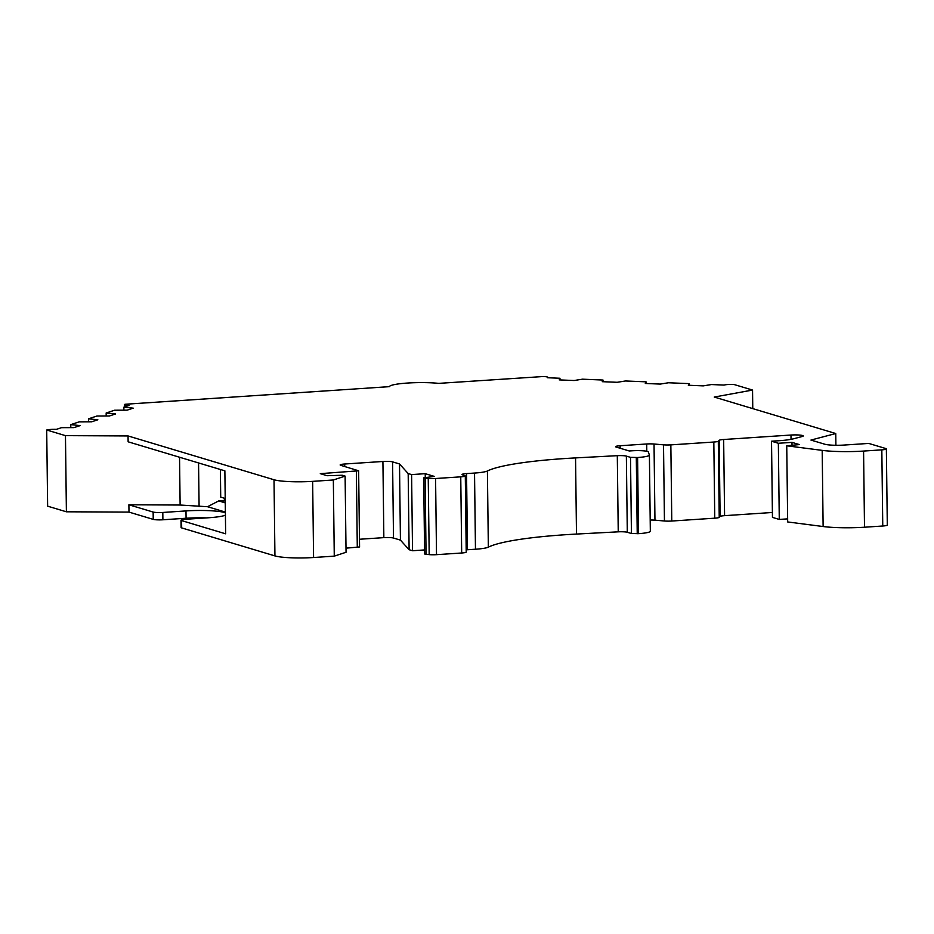 <?xml version="1.0" encoding="UTF-8"?>
<svg xmlns="http://www.w3.org/2000/svg" width="934" height="934" viewBox="0 0 934 934"><rect width="100%" height="100%" fill="white"/><g stroke="black" fill="none" stroke-linecap="round" stroke-linejoin="round"><path stroke-width="1.4" d="M835.755 433.528L714.253 397.055L752.547 390.062L733.785 384.434A7.39 0.957 -0.7 0 0 724.142 385.077L711.51 384.551L703.255 385.87L688.335 385.252L689.07 383.617L668.475 382.765L660.221 384.084L645.301 383.465L646.036 381.831L625.441 380.979L617.187 382.298L602.267 381.679L603.002 380.045L582.419 379.181L574.153 380.512L559.244 379.893L559.968 378.258L547.347 377.733A7.39 0.957 -0.7 0 0 547.896 377.359A7.39 0.957 -0.7 0 0 543.319 376.519L438.711 383.372A29.549 3.841 -0.7 0 0 407.493 383.045A29.549 3.841 -0.7 0 0 389.35 386.653L125.028 404.27A7.39 0.957 -0.7 0 0 124.479 404.644A7.39 0.957 -0.7 0 0 129.055 405.473L123.86 407.177L133.235 408.146L127.106 410.166L114.625 410.213L106.161 413.003L115.547 413.96L109.406 415.98L96.926 416.027L88.461 418.817L97.848 419.775L91.707 421.794L79.227 421.853L70.762 424.631L80.149 425.589L74.008 427.609L61.539 427.667L56.344 429.371A7.39 0.957 -0.7 0 0 46.7 430.014L65.462 435.641L128.051 435.944L274.012 479.749A29.549 3.841 -0.7 0 0 312.645 481.36L333.345 479.983L345.113 476.106L342.276 475.254L327.122 475.71L320.292 473.655L358.633 470.794L340.723 465.319A7.39 0.957 179.3 0 1 340.151 464.957A7.39 0.957 179.3 0 1 344.693 464.011L382.917 461.478A7.39 0.957 179.3 0 1 392.584 461.875L399.507 463.953L408.181 473.561L411.602 474.577L425.227 473.678L434.333 476.41L423.686 477.846L428.251 478.477A7.39 0.957 -0.7 0 0 435.583 478.512L460.754 476.842A7.39 0.957 -0.7 0 0 465.295 475.896A7.39 0.957 -0.7 0 0 464.723 475.534L462.587 474.904A7.39 0.957 179.3 0 1 462.015 474.542A7.39 0.957 179.3 0 1 466.556 473.596L474.53 473.059A22.159 2.884 -0.7 0 0 487.408 470.993A132.955 17.314 179.3 0 1 575.554 457.905L617.304 455.675A7.39 0.957 179.3 0 1 626.364 456.107L630.508 457.356L637.595 457.508A19.205 2.498 -0.7 0 0 649.399 455.056A19.205 2.498 -0.7 0 0 649.375 454.94L648.313 451.951A11.815 1.541 -0.7 0 0 631.956 450.795L629.236 450.97L616.148 447.047A7.39 0.957 179.3 0 1 615.588 446.686A7.39 0.957 179.3 0 1 620.129 445.74L646.702 443.977A7.39 0.957 179.3 0 1 654.034 444.012L663.514 444.841A7.39 0.957 -0.7 0 0 670.846 444.876L713.821 442.027A7.39 0.957 -0.7 0 0 718.304 441.21L719.18 440.323A7.39 0.957 179.3 0 1 723.652 439.505L790.981 435.034A8.861 1.156 -0.7 0 1 803.252 435.956A8.861 1.156 -0.7 0 1 802.259 436.493L793.585 438.782A29.549 3.841 179.3 0 1 778.711 440.743L771.519 441.222L778.349 443.276L791.974 442.366L799.376 444.584L786.743 445.798L822.189 450.375A36.928 4.81 -0.7 0 0 863.576 451.064L881.824 449.849A7.39 0.957 -0.7 0 0 886.366 448.904A7.39 0.957 -0.7 0 0 885.806 448.542L868.737 443.428L844.196 445.051A14.769 1.926 -0.7 0 1 824.885 444.245L810.946 440.066L835.755 433.528L835.895 445.273M225.211 498.487L220.716 497.133L220.377 469.487M771.519 441.222L772.453 517.378L779.271 519.432L787.631 518.872M778.349 443.276L779.271 519.432M791.974 442.366L792.02 445.284M786.743 445.798L787.677 521.954L823.123 526.531A36.928 4.81 -0.7 0 0 864.499 527.22L882.758 526.005A7.39 0.957 -0.7 0 0 887.3 525.06L886.366 448.904M225.421 515.194A29.549 3.841 -0.7 0 1 208.726 517.751L185.551 519.281A7.39 0.957 -0.7 0 0 181.009 520.226A7.39 0.957 -0.7 0 0 181.581 520.588L181.675 527.908L274.935 555.905A29.549 3.841 -0.7 0 0 313.579 557.516L334.267 556.139L346.047 552.274L345.113 476.106M333.345 479.983L334.267 556.139M346 548.165L359.567 546.95L358.633 470.794M359.473 539.257L383.851 537.634A7.39 0.957 179.3 0 1 393.506 538.042L400.429 540.121L409.115 549.717L412.524 550.733L424.561 549.939M399.507 463.953L400.429 540.121M408.181 473.561L409.115 549.717M411.602 474.577L412.524 550.733M425.227 473.678L425.274 477.426M423.686 477.846L424.62 554.002L429.185 554.633A7.39 0.957 -0.7 0 0 436.505 554.668L461.676 552.998A7.39 0.957 -0.7 0 0 466.218 552.052L465.295 475.896M466.194 549.857A7.39 0.957 179.3 0 1 467.49 549.752L475.464 549.227A22.159 2.884 -0.7 0 0 488.342 547.149A132.955 17.314 179.3 0 1 576.488 534.061L618.238 531.831A7.39 0.957 179.3 0 1 627.298 532.263L631.431 533.512L638.517 533.664A19.205 2.498 -0.7 0 0 650.333 531.212L649.399 455.056M650.192 520.028A7.39 0.957 179.3 0 1 654.956 520.168L664.448 520.997A7.39 0.957 -0.7 0 0 671.779 521.032L714.755 518.183A7.39 0.957 -0.7 0 0 719.227 517.366L720.102 516.479A7.39 0.957 179.3 0 1 724.586 515.661L772.395 512.486M123.86 407.177L123.895 410.178M106.161 413.003L106.196 415.992M88.461 418.817L88.496 421.806M70.762 424.631L70.797 427.62M46.7 430.014L47.634 506.17L66.396 511.797L128.985 512.101L153.234 519.374A7.39 0.957 179.3 0 0 162.89 519.783L186.076 518.242A29.549 3.841 179.3 0 1 206.601 517.891M65.462 435.641L66.396 511.797M752.547 390.062L752.769 408.625M689.07 383.617L689.094 385.287M646.036 381.831L646.059 383.489M603.002 380.045L603.025 381.702M559.968 378.258L559.991 379.916M225.386 512.789A29.549 3.841 -0.7 0 0 185.983 510.921L186.076 518.242M128.985 512.101L128.892 504.78L153.141 512.054A7.39 0.957 -0.7 0 0 162.808 512.462L185.983 510.921M181.675 527.908A7.39 0.957 179.3 0 1 181.103 527.547L181.009 520.226M128.051 435.944L128.133 441.805L224.872 470.841L225.643 533.816L181.581 520.588M179.538 457.228L180.122 505.025L207.546 506.718L218.708 500.916L225.269 502.889M128.892 504.78L180.122 505.025M224.358 498.231L224.393 500.951L225.246 500.893M218.708 500.916L224.393 500.951M225.386 512.077L207.546 506.718M199.094 506.683L198.557 462.937M822.189 450.375L823.123 526.531M863.576 451.064L864.499 527.22M881.824 449.849L882.758 526.005M312.645 481.36L313.579 557.516M356.368 471.261L357.29 547.417M344.693 464.011L344.728 466.521M382.917 461.478L383.851 537.634M392.584 461.875L393.506 538.042M425.133 478.208L426.067 554.364M428.251 478.477L429.185 554.633M435.583 478.512L436.505 554.668M460.754 476.842L461.676 552.998M466.556 473.596L467.49 549.752M474.53 473.059L475.464 549.227M487.408 470.993L488.342 547.149M575.554 457.905L576.488 534.061M617.304 455.675L618.238 531.831M626.364 456.107L627.298 532.263M630.508 457.356L631.431 533.512M636.299 457.59L637.233 533.746M637.595 457.508L638.517 533.664M620.129 445.74L620.153 448.25M646.702 443.977L646.795 451.274M654.034 444.012L654.956 520.168M663.514 444.841L664.448 520.997M670.846 444.876L671.779 521.032M713.821 442.027L714.755 518.183M718.304 441.21L719.227 517.366M719.18 440.323L720.102 516.479M723.652 439.505L724.586 515.661M790.981 435.034L791.028 439.342M274.012 479.749L274.935 555.905M162.808 512.462L162.89 519.783M153.141 512.054L153.234 519.374M124.479 404.644L124.502 406.967"/></g></svg>
